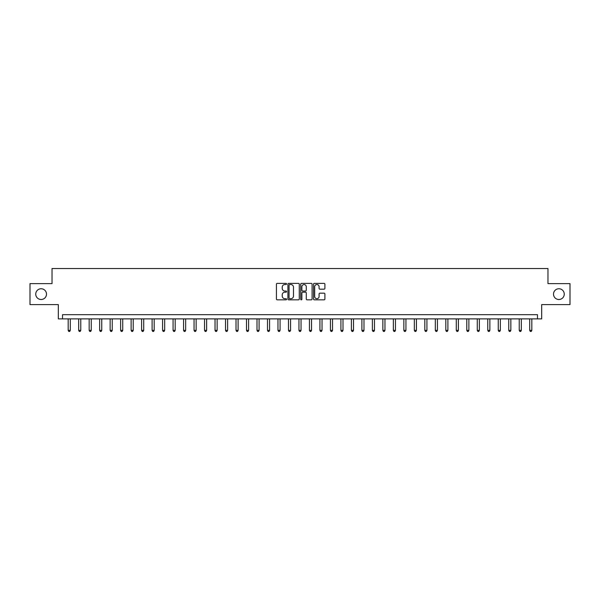<?xml version="1.0" encoding="UTF-8"?>
<svg xmlns="http://www.w3.org/2000/svg" width="600" height="600" viewBox="0 0 600 600"><rect width="100%" height="100%" fill="white"/><g stroke="black" fill="none" stroke-linecap="round" stroke-linejoin="round"><path stroke-width="0.9" d="M286.575 283.95A0.578 0.578 0 0 0 285.998 283.373L277.245 283.373A0.825 0.825 0 0 0 276.42 284.197L276.42 299.025A0.825 0.825 0 0 0 277.245 299.843L285.998 299.843A0.578 0.578 0 0 0 286.575 299.265A0.578 0.578 0 0 0 285.998 298.695L284.865 298.695A2.632 2.632 0 0 1 282.233 296.055L282.233 294.817A2.632 2.632 0 0 1 284.865 292.185L285.998 292.185A0.578 0.578 0 0 0 286.575 291.608A0.578 0.578 0 0 0 285.998 291.03L284.865 291.03A2.632 2.632 0 0 1 282.233 288.397L282.233 287.16A2.632 2.632 0 0 1 284.865 284.528L285.998 284.528A0.578 0.578 0 0 0 286.575 283.95M553.507 294.127A5.37 5.37 0 0 0 558.877 299.498A5.37 5.37 0 0 0 564.255 294.127A5.37 5.37 0 0 0 558.877 288.757A5.37 5.37 0 0 0 553.507 294.127M35.745 294.127A5.37 5.37 0 0 0 41.123 299.498A5.37 5.37 0 0 0 46.492 294.127A5.37 5.37 0 0 0 41.123 288.757A5.37 5.37 0 0 0 35.745 294.127M324.075 289.178A0.825 0.825 0 0 0 324.892 288.353L324.892 284.197A0.825 0.825 0 0 0 324.075 283.373L314.355 283.373A0.825 0.825 0 0 0 313.53 284.197L313.53 299.025A0.825 0.825 0 0 0 314.355 299.843L324.075 299.843A0.825 0.825 0 0 0 324.892 299.025L324.892 294A0.825 0.825 0 0 0 324.075 293.175L319.913 293.175A0.825 0.825 0 0 0 319.087 294L319.087 296.49A2.205 2.205 0 0 1 316.882 298.695A2.205 2.205 0 0 1 314.685 296.49L314.685 286.725A2.205 2.205 0 0 1 316.882 284.528A2.205 2.205 0 0 1 319.087 286.725L319.087 288.353A0.825 0.825 0 0 0 319.913 289.178L324.075 289.178M537.48 318.877L541.68 318.877L541.68 304.612L570 304.612L570 283.635L547.972 283.635L547.972 268.53L52.028 268.53L52.028 283.635L30 283.635L30 304.612L58.32 304.612L58.32 318.877L537.48 318.877L537.48 314.685L62.52 314.685L62.52 318.877M299.28 284.197A0.825 0.825 0 0 0 298.455 283.373L288.735 283.373A0.825 0.825 0 0 0 287.91 284.197L287.91 299.025A0.825 0.825 0 0 0 288.735 299.843L298.455 299.843A0.825 0.825 0 0 0 299.28 299.025L299.28 284.197M301.545 283.373L311.265 283.373A0.825 0.825 0 0 1 312.09 284.197L312.09 299.025A0.825 0.825 0 0 1 311.265 299.843L307.103 299.843A0.825 0.825 0 0 1 306.278 299.025L306.278 293.01A0.825 0.825 0 0 0 305.46 292.185L302.7 292.185A0.825 0.825 0 0 0 301.875 293.01L301.875 299.265A0.578 0.578 0 0 1 301.298 299.843A0.578 0.578 0 0 1 300.72 299.265L300.72 284.197A0.825 0.825 0 0 1 301.545 283.373M289.642 284.528A0.578 0.578 0 0 0 289.065 285.097L289.065 298.118A0.578 0.578 0 0 0 289.642 298.695L290.835 298.695A2.632 2.632 0 0 0 293.475 296.055L293.475 287.16A2.632 2.632 0 0 0 290.835 284.528L289.642 284.528M306.278 286.77A2.205 2.205 0 0 0 304.08 284.565A2.205 2.205 0 0 0 301.875 286.77L301.875 290.205A0.825 0.825 0 0 0 302.7 291.03L305.46 291.03A0.825 0.825 0 0 0 306.278 290.205L306.278 286.77M68.183 318.877L68.183 330.375L70.282 330.375L70.282 318.877M70.282 330.375L69.653 331.47L68.812 331.47L68.183 330.375M78.675 318.877L78.675 330.375L80.767 330.375L80.767 318.877M80.767 330.375L80.137 331.47L79.297 331.47L78.675 330.375M89.16 318.877L89.16 330.375L91.26 330.375L91.26 318.877M91.26 330.375L90.63 331.47L89.79 331.47L89.16 330.375M99.653 318.877L99.653 330.375L101.745 330.375L101.745 318.877M101.745 330.375L101.123 331.47L100.282 331.47L99.653 330.375M110.137 318.877L110.137 330.375L112.238 330.375L112.238 318.877M112.238 330.375L111.608 331.47L110.767 331.47L110.137 330.375M120.63 318.877L120.63 330.375L122.73 330.375L122.73 318.877M122.73 330.375L122.1 331.47L121.26 331.47L120.63 330.375M131.123 318.877L131.123 330.375L133.215 330.375L133.215 318.877M133.215 330.375L132.585 331.47L131.745 331.47L131.123 330.375M141.608 318.877L141.608 330.375L143.708 330.375L143.708 318.877M143.708 330.375L143.078 331.47L142.238 331.47L141.608 330.375M152.1 318.877L152.1 330.375L154.192 330.375L154.192 318.877M154.192 330.375L153.57 331.47L152.73 331.47L152.1 330.375M162.585 318.877L162.585 330.375L164.685 330.375L164.685 318.877M164.685 330.375L164.055 331.47L163.215 331.47L162.585 330.375M173.078 318.877L173.078 330.375L175.178 330.375L175.178 318.877M175.178 330.375L174.547 331.47L173.708 331.47L173.078 330.375M183.57 318.877L183.57 330.375L185.663 330.375L185.663 318.877M185.663 330.375L185.032 331.47L184.192 331.47L183.57 330.375M194.055 318.877L194.055 330.375L196.155 330.375L196.155 318.877M196.155 330.375L195.525 331.47L194.685 331.47L194.055 330.375M204.548 318.877L204.548 330.375L206.64 330.375L206.64 318.877M206.64 330.375L206.017 331.47L205.178 331.47L204.548 330.375M215.032 318.877L215.032 330.375L217.132 330.375L217.132 318.877M217.132 330.375L216.502 331.47L215.663 331.47L215.032 330.375M225.525 318.877L225.525 330.375L227.625 330.375L227.625 318.877M227.625 330.375L226.995 331.47L226.155 331.47L225.525 330.375M236.017 318.877L236.017 330.375L238.11 330.375L238.11 318.877M238.11 330.375L237.48 331.47L236.64 331.47L236.017 330.375M246.502 318.877L246.502 330.375L248.603 330.375L248.603 318.877M248.603 330.375L247.972 331.47L247.132 331.47L246.502 330.375M256.995 318.877L256.995 330.375L259.087 330.375L259.087 318.877M259.087 330.375L258.465 331.47L257.625 331.47L256.995 330.375M267.48 318.877L267.48 330.375L269.58 330.375L269.58 318.877M269.58 330.375L268.95 331.47L268.11 331.47L267.48 330.375M277.972 318.877L277.972 330.375L280.072 330.375L280.072 318.877M280.072 330.375L279.442 331.47L278.603 331.47L277.972 330.375M288.465 318.877L288.465 330.375L290.558 330.375L290.558 318.877M290.558 330.375L289.928 331.47L289.087 331.47L288.465 330.375M298.95 318.877L298.95 330.375L301.05 330.375L301.05 318.877M301.05 330.375L300.42 331.47L299.58 331.47L298.95 330.375M309.442 318.877L309.442 330.375L311.535 330.375L311.535 318.877M311.535 330.375L310.913 331.47L310.072 331.47L309.442 330.375M319.928 318.877L319.928 330.375L322.028 330.375L322.028 318.877M322.028 330.375L321.397 331.47L320.558 331.47L319.928 330.375M330.42 318.877L330.42 330.375L332.52 330.375L332.52 318.877M332.52 330.375L331.89 331.47L331.05 331.47L330.42 330.375M340.913 318.877L340.913 330.375L343.005 330.375L343.005 318.877M343.005 330.375L342.375 331.47L341.535 331.47L340.913 330.375M351.397 318.877L351.397 330.375L353.498 330.375L353.498 318.877M353.498 330.375L352.868 331.47L352.028 331.47L351.397 330.375M361.89 318.877L361.89 330.375L363.983 330.375L363.983 318.877M363.983 330.375L363.36 331.47L362.52 331.47L361.89 330.375M372.375 318.877L372.375 330.375L374.475 330.375L374.475 318.877M374.475 330.375L373.845 331.47L373.005 331.47L372.375 330.375M382.868 318.877L382.868 330.375L384.967 330.375L384.967 318.877M384.967 330.375L384.338 331.47L383.498 331.47L382.868 330.375M393.36 318.877L393.36 330.375L395.452 330.375L395.452 318.877M395.452 330.375L394.822 331.47L393.982 331.47L393.36 330.375M403.845 318.877L403.845 330.375L405.945 330.375L405.945 318.877M405.945 330.375L405.315 331.47L404.475 331.47L403.845 330.375M414.338 318.877L414.338 330.375L416.43 330.375L416.43 318.877M416.43 330.375L415.808 331.47L414.967 331.47L414.338 330.375M424.822 318.877L424.822 330.375L426.923 330.375L426.923 318.877M426.923 330.375L426.293 331.47L425.452 331.47L424.822 330.375M435.315 318.877L435.315 330.375L437.415 330.375L437.415 318.877M437.415 330.375L436.785 331.47L435.945 331.47L435.315 330.375M445.808 318.877L445.808 330.375L447.9 330.375L447.9 318.877M447.9 330.375L447.27 331.47L446.43 331.47L445.808 330.375M456.293 318.877L456.293 330.375L458.393 330.375L458.393 318.877M458.393 330.375L457.763 331.47L456.923 331.47L456.293 330.375M466.785 318.877L466.785 330.375L468.877 330.375L468.877 318.877M468.877 330.375L468.255 331.47L467.415 331.47L466.785 330.375M477.27 318.877L477.27 330.375L479.37 330.375L479.37 318.877M479.37 330.375L478.74 331.47L477.9 331.47L477.27 330.375M487.763 318.877L487.763 330.375L489.862 330.375L489.862 318.877M489.862 330.375L489.232 331.47L488.393 331.47L487.763 330.375M498.255 318.877L498.255 330.375L500.347 330.375L500.347 318.877M500.347 330.375L499.717 331.47L498.877 331.47L498.255 330.375M508.74 318.877L508.74 330.375L510.84 330.375L510.84 318.877M510.84 330.375L510.21 331.47L509.37 331.47L508.74 330.375M519.232 318.877L519.232 330.375L521.325 330.375L521.325 318.877M521.325 330.375L520.702 331.47L519.862 331.47L519.232 330.375M529.717 318.877L529.717 330.375L531.817 330.375L531.817 318.877M531.817 330.375L531.188 331.47L530.347 331.47L529.717 330.375"/></g></svg>
